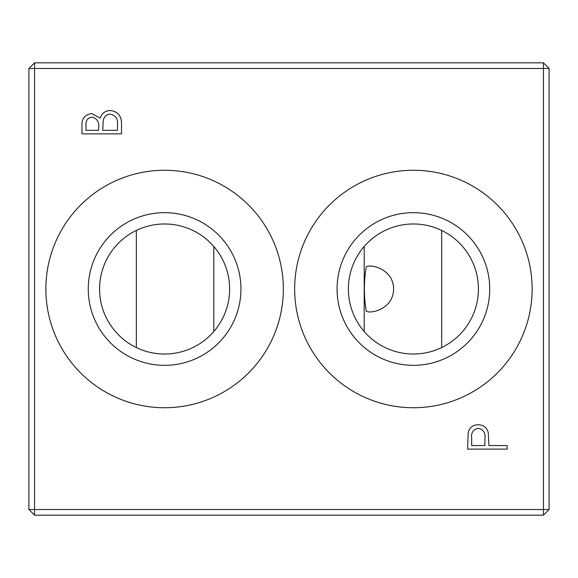 <?xml version="1.0" encoding="UTF-8"?>
<svg xmlns="http://www.w3.org/2000/svg" width="578" height="578" viewBox="0 0 578 578"><rect width="100%" height="100%" fill="white"/><g stroke="black" fill="none" stroke-linecap="round" stroke-linejoin="round"><path stroke-width="0.87" d="M213.795 246.474L213.795 331.526M364.205 246.474L364.205 331.526M441.664 230.441L441.664 347.559M136.336 230.441L136.336 347.559M283.343 289A118.743 118.743 0 0 0 164.607 170.257A118.743 118.743 0 0 0 45.864 289A118.743 118.743 0 0 0 164.607 407.743A118.743 118.743 0 0 0 283.343 289M240.939 289A76.332 76.332 0 0 0 164.607 212.668A76.332 76.332 0 0 0 88.268 289A76.332 76.332 0 0 0 164.607 365.332A76.332 76.332 0 0 0 240.939 289M229.632 289A65.025 65.025 0 0 0 164.607 223.975A65.025 65.025 0 0 0 99.582 289A65.025 65.025 0 0 0 164.607 354.025A65.025 65.025 0 0 0 229.632 289M532.136 289A118.743 118.743 0 0 0 413.393 170.257A118.743 118.743 0 0 0 294.657 289A118.743 118.743 0 0 0 413.393 407.743A118.743 118.743 0 0 0 532.136 289M489.732 289A76.332 76.332 0 0 0 413.393 212.668A76.332 76.332 0 0 0 337.061 289A76.332 76.332 0 0 0 413.393 365.332A76.332 76.332 0 0 0 489.732 289M478.418 289A65.025 65.025 0 0 0 413.393 223.975A65.025 65.025 0 0 0 348.368 289A65.025 65.025 0 0 0 413.393 354.025A65.025 65.025 0 0 0 478.418 289M468.187 432.33C469.712 427.417 473.057 424.888 478.208 424.751C483.504 424.902 486.857 427.532 488.258 432.647L488.909 445.559L507.173 445.559L507.173 449.113L467.595 449.113L468.187 432.33L467.595 449.113M484.935 438.63C485.643 432.908 483.403 429.468 478.23 428.305C473.158 429.418 470.969 432.756 471.655 438.319L471.655 445.559L484.848 445.559L484.935 438.63M366.264 311.116C369.92 314.129 393.466 309.519 393.604 289.029C393.56 268.56 369.92 263.835 366.264 266.884C363.772 281.674 363.772 296.42 366.264 311.116M543.443 515.171L34.557 515.171L34.557 509.521L543.443 509.521L543.443 62.829L34.557 62.829L34.557 509.521L28.9 509.521L28.9 68.479L549.1 68.479L549.1 509.521L543.443 515.171L543.443 509.521L549.1 509.521M28.9 509.521L34.557 515.171M28.9 68.479L34.557 62.829M81.946 133.865L81.946 126.148C81.498 118.793 84.771 114.603 91.75 113.57L100.175 118.143C101.829 113.288 105.196 110.752 110.29 110.528C117.601 111.431 121.344 115.643 121.525 123.165L121.525 133.865L81.946 133.865M98.694 130.317L98.694 127.933C99.402 122.037 97.111 118.432 91.823 117.124C87.531 117.977 85.587 120.766 86.006 125.498L86.006 130.317L98.694 130.317M110.29 114.076C106.439 114.502 104.076 116.662 103.216 120.556L102.747 130.317L117.464 130.317L117.464 125.26C118.165 119.184 115.773 115.456 110.29 114.076M488.258 432.647L488.909 445.559M549.1 68.479L543.443 62.829"/></g></svg>
